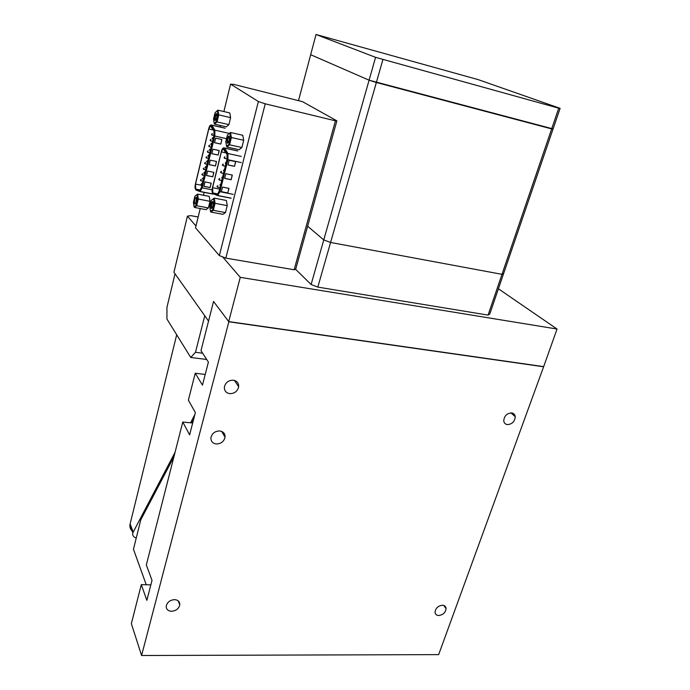 <?xml version="1.0" encoding="UTF-8"?>
<svg xmlns="http://www.w3.org/2000/svg" width="690" height="690" viewBox="0 0 690 690"><rect width="100%" height="100%" fill="white"/><g stroke="black" fill="none" stroke-linecap="round" stroke-linejoin="round"><path stroke-width="1.03" d="M173.897 456.858L140.795 519.803L133.455 549.214L146.246 584.758M234.669 380.777L235.644 380.889M193.605 419.391L191.76 422.91M176.692 334.771L130.125 523.9L133.17 532.163L132.851 532.922C132.204 535.164 133.325 536.898 136.223 538.122M194.847 414.604L190.552 422.789M175.062 452.312L133.17 532.163M133.015 531.74C130.729 530.067 129.703 527.816 129.927 524.986L130.125 523.9M222.577 256.844L240.267 277.337L557.046 329.035L498.413 288.791M557.046 329.035L543.616 366.778L228.856 321.781L213.546 301.452L208.535 321.083L173.932 272.257L187.439 216.134L190.837 215.651L198.159 217.014M195.969 226.01L187.439 216.134M240.267 277.337L228.701 321.583L213.546 301.452L200.988 350.675L208.406 362.095L202.463 385.123L195.227 373.247L188.37 400.157L195.374 412.56L189.612 434.864L182.781 422.038L146.323 564.972L152.016 580.368L146.858 600.343L141.303 584.62L131.35 623.648L141.588 655.5L228.856 321.781M228.701 321.583L543.358 366.58M511.618 412.913C513.722 413.258 514.93 414.518 515.24 416.674C514.792 421.555 512.178 424.195 507.409 424.609C505.261 424.272 504.045 423.005 503.752 420.797C504.235 415.932 506.857 413.301 511.618 412.913M442.428 605.225C444.671 605.38 445.887 606.501 446.094 608.563C445.516 612.591 443.058 614.911 438.719 615.523C436.46 615.377 435.226 614.255 435.028 612.151C435.632 608.132 438.098 605.82 442.428 605.225M174.587 599.636C178.175 599.981 179.909 601.732 179.788 604.897C178.753 608.77 175.976 610.9 171.465 611.288C167.834 610.961 166.092 609.192 166.23 605.984C167.299 602.12 170.085 599.998 174.587 599.636M219.756 430.957C223.405 431.586 225.173 433.656 225.061 437.175C223.965 441.583 221.033 443.851 216.263 443.981C212.572 443.359 210.795 441.272 210.924 437.693C212.054 433.294 214.995 431.052 219.756 430.957M233.349 380.19C237.006 380.915 238.783 383.079 238.68 386.702C237.576 391.29 234.6 393.602 229.744 393.645C226.035 392.938 224.25 390.738 224.379 387.055C225.527 382.493 228.511 380.199 233.349 380.19M141.588 655.5L438.659 654.62L543.616 366.778M205.223 374.437L195.227 373.247M150.851 584.879L141.303 584.62M192.674 422.996L182.781 422.038M488.072 315.106L501.992 274.335L503.648 273.464L489.788 314.01L488.072 315.106L317.814 287.1L311.104 284.496L295.648 269.333L294.138 269.764L225.82 258.112L219.342 255.585L195.529 227.812L200.229 208.527M311.104 284.496L323.757 239.922L330.588 242.466L501.992 274.335L330.588 242.466L317.814 287.1M323.757 239.922L307.628 226.216L323.757 239.922L369.09 80.195L553.07 128.927L503.648 273.464L501.992 274.335L551.664 128.909L376.352 82.498L330.588 242.466L323.757 239.922M560.107 108.339L553.07 128.927L551.664 128.909L558.736 108.183L560.107 108.339L478.127 79.609L316.029 34.5L310.673 54.708L369.09 80.195L310.673 54.708L298.563 100.421M382.907 59.607L376.352 82.498L369.09 80.195L375.576 57.339L558.736 108.183M316.029 34.5L375.576 57.339M294.138 269.764L335.444 120.819L336.884 120.854L302.505 101.654L233.979 84.447L230.581 84.137L258.37 101.516L265.236 103.819L225.82 258.112M335.444 120.819L265.236 103.819M336.884 120.854L295.648 269.333M219.342 255.585L258.37 101.516M230.581 84.137L223.888 111.556M220.489 125.502L220.119 126.995M204.197 192.268L203.472 195.253M175.027 273.809L166.937 307.386L166.937 319.022L190.751 357.472L195.486 352.288L204.749 315.735M195.486 352.288L202.627 353.202M206.707 359.473L190.751 357.472M195.503 184.083L195.736 189.077L199.884 190.431L201.359 187.473L213.926 135.697L213.986 130.962L210.329 125.778L208.777 128.952L195.503 184.083L201.868 185.36M219.222 150.549L212.951 149.187L211.847 153.715L218.109 155.06L219.222 150.549M213.866 172.353L207.63 171.068L206.543 175.536L212.77 176.812L213.866 172.353M215.435 165.971L216.531 161.486L210.278 160.166L209.191 164.66L215.435 165.971L216.436 161.469M214.53 142.701L220.809 144.081L221.921 139.535L215.642 138.147L214.53 142.701M203.912 186.334L210.131 187.585L211.218 183.152L204.99 181.901L203.912 186.334M218.109 155.06L219.118 150.524M211.864 153.663L218.023 154.983M212.77 176.812L213.762 172.336M206.552 175.476L212.684 176.726M209.199 164.6L215.349 165.893M220.809 144.081L221.818 139.518M214.547 142.649L220.714 144.003M210.131 187.585L211.114 183.135M203.921 186.274L210.045 187.499M212.58 187.689L212.865 192.941L217.454 194.408L219.049 191.32L226.993 159.338L227.027 154.362L223.025 148.669L221.387 151.895L212.58 187.689L219.601 189.095M235.687 161.65L229.175 160.261L227.993 164.979L234.505 166.359L235.687 161.65M228.977 188.379L222.499 187.076L221.335 191.725L227.812 193.01L228.977 188.379M231.141 179.736L232.314 175.07L225.82 173.716L224.655 178.408L231.141 179.736L232.202 175.044M234.505 166.359L235.575 161.624M228.011 164.919L234.41 166.273M227.812 193.01L228.864 188.353M221.352 191.656L227.717 192.924M224.673 178.339L231.047 179.65M229.071 136.103C229.839 138.44 229.425 140.803 227.838 143.184L227.312 143.192C226.562 140.622 227.019 138.233 228.683 136.042L229.071 136.103M229.399 136.715L229.063 136.724C227.683 138.673 227.312 140.682 227.959 142.77L228.183 142.847M243.691 140.277L231.383 137.526L230.503 132.497L242.768 135.275L243.691 140.277L241.871 147.513L239.145 149.678L226.915 146.996L229.572 144.805L228.985 144.262L230.641 137.603L229.83 133.006L227.398 135.067L225.777 141.674L226.553 146.271L228.985 144.262M241.871 147.513L229.572 144.805L231.383 137.526L230.641 137.603M230.503 132.497L229.83 133.006M226.553 146.271L226.915 146.996M196.314 197.426C196.943 199.729 196.572 201.92 195.21 203.999L194.735 203.938C194.114 201.42 194.528 199.22 195.96 197.323L196.314 197.426M196.547 197.927L195.693 203.619M210.001 201.316L198.315 199.048L197.625 194.114L209.26 196.391L210.001 201.316L208.363 207.957L206.008 209.631L194.399 207.423L196.693 205.732L196.15 205.215L197.633 199.1L197.004 194.58L194.899 196.184L193.433 202.256L194.054 206.767L196.15 205.215M208.363 207.957L196.693 205.732L198.315 199.048L197.633 199.1M197.625 194.114L197.004 194.58M194.054 206.767L194.399 207.423M212.882 201.575C213.589 203.99 213.201 206.284 211.718 208.458L211.192 208.397C210.493 205.758 210.924 203.447 212.486 201.463L212.882 201.575M213.15 202.11L212.865 202.11C211.58 203.878 211.226 205.836 211.821 207.983L212.089 208.095M211.321 200.264L214.271 198.108L226.389 200.48L227.226 205.655L225.475 212.615L222.905 214.331L210.821 212.046L213.331 210.303L212.753 209.76L214.34 203.352L213.615 198.599L211.321 200.264L209.751 206.612L210.459 211.364L212.753 209.76M225.475 212.615L213.331 210.303L215.064 203.3L214.34 203.352M213.615 198.599L214.271 198.108L215.064 203.3L227.226 205.655M210.459 211.364L210.821 212.046M216.591 113.626C217.29 115.842 216.893 118.119 215.392 120.448L214.935 120.474C214.245 118.042 214.685 115.739 216.255 113.591L216.591 113.626M216.901 114.221L216.617 114.247C215.323 116.153 214.961 118.093 215.547 120.077L215.711 120.138M230.615 117.645L218.747 114.885L217.954 110.159L229.779 112.936L230.615 117.645L228.89 124.631L226.363 126.839L214.564 124.148L217.04 121.914L216.479 121.397L218.04 114.963L217.316 110.642L215.047 112.746L213.512 119.12L214.211 123.441L216.479 121.397M228.89 124.631L217.04 121.914L218.747 114.885L218.04 114.963M217.954 110.159L217.316 110.642M214.211 123.441L214.564 124.148M195.951 190.017L199.824 191.492M212.106 189.819L202.23 187.853L199.996 191.553L199.496 190.776L195.486 189.276C194.908 188.336 194.882 186.576 195.417 183.997L208.699 128.832M203.334 179.348L202.42 178.598L203.265 177.753L202.886 179.253M206.094 167.981L205.172 167.221L206.025 166.376L205.637 167.877M211.52 143.382L211.209 144.909M208.716 154.914L208.415 156.432M204.249 175.571L201.816 174.51L202.662 173.673L202.282 175.165M207 164.237L205.137 163.849L204.568 163.159L205.413 162.314L205.025 163.815M210.89 139.363L210.571 140.889M208.095 150.877L207.793 152.387M207.474 162.271L206.56 161.503L207.414 160.658L207.026 162.167M208.38 158.545L205.948 157.458L206.793 156.613L206.405 158.114M209.484 145.133L209.174 146.651M212.287 133.584L211.968 135.111M205.62 169.913L203.188 168.843L204.033 168.006L203.654 169.499M201.195 179.305L200.919 180.806M210.114 149.152L209.803 150.679M212.925 137.586L212.606 139.113M204.706 173.673L203.792 172.914L204.645 172.077L204.257 173.578M201.954 185.006L201.049 184.256L201.894 183.411L201.514 184.911M200.135 191.579L213.288 194.175M228.338 133.204L214.892 130.168L214.823 136.051L214.021 135.766L201.446 187.559L202.23 187.853L214.823 136.051L226.518 138.655M195.667 189.405L195.408 183.989L208.682 128.875C209.268 126.408 210.062 125.097 211.071 124.942L211.847 125.201L211.045 125.675L214.081 130.651L214.892 130.168L211.847 125.201L225.173 128.228M201.446 187.559C200.85 189.759 200.195 190.828 199.496 190.776M214.081 130.651L214.021 135.766M208.691 128.883C209.493 126.063 210.278 124.993 211.045 125.675M213.391 129.996L208.777 128.952M200.342 189.992L195.736 189.077M212.787 193.459L217.367 195.52M233.22 194.356L219.972 191.717L217.54 195.581L217.022 194.77L212.598 193.148C211.959 192.148 211.916 190.302 212.486 187.602L221.309 151.748M212.511 187.525L212.477 187.594C211.899 190.319 211.934 192.2 212.58 193.234L217.988 195.546L231.193 198.151M226.07 162.202L225.285 163.107L225.759 163.797M222.163 178.331L221.68 177.641L222.637 176.873M224.897 156.759L224.569 158.346M223.508 173.363L221.119 172.862L220.515 172.146L221.404 171.258L220.99 172.828M219.946 187.697L217.566 187.214L216.962 186.507L217.85 185.627L217.445 187.18M221.723 180.538L219.334 180.055L218.739 179.34L219.618 178.46L219.213 180.021M225.302 166.143L222.905 165.643L222.301 164.919L223.189 164.03L222.775 165.6M220.472 185.576L219.886 184.868L220.843 184.092M223.957 171.077L223.482 170.395L224.44 169.611M217.686 195.606L230.727 198.177M241.267 156.414L227.976 153.542L227.933 159.726L227.088 159.416L219.144 191.406L219.972 191.717L227.933 159.726L241.259 162.573M212.477 187.594L221.283 151.809C221.861 149.385 222.697 148.048 223.793 147.798L224.655 148.109L223.819 148.6L227.122 154.042L227.976 153.542L224.655 148.109L237.834 150.989M219.144 191.406C218.497 193.709 217.799 194.83 217.022 194.77M227.122 154.042L227.088 159.416M221.3 151.817C222.146 148.902 222.991 147.833 223.819 148.6M226.156 152.93L221.387 151.895M217.954 193.95L212.865 192.941M132.851 532.922L129.927 524.986M515.24 416.674L510.885 412.879M446.094 608.563L443.722 605.432M179.788 604.897L178.175 600.826M225.061 437.175L221.637 431.405M238.68 386.702L234.41 380.397M211.476 143.373L210.743 144.245L211.666 145.012M208.699 154.914L207.949 155.776L208.872 156.535M210.829 139.363L210.114 140.225L210.683 140.924L212.563 141.338M208.07 150.868L207.328 151.731L207.906 152.421L209.769 152.826M209.45 145.124L208.716 145.987L209.294 146.685L211.166 147.091M212.227 133.575L211.511 134.447L212.089 135.145L213.96 135.559M201.204 179.305L200.454 180.15L201.023 180.84L202.877 181.211M210.079 149.152L209.346 150.015L210.269 150.791M212.874 137.577L212.149 138.449L213.072 139.225M195.658 189.534L200.393 191.518L213.236 194.054M211.778 125.106L224.379 127.969M210.329 125.778L210.899 125.908M224.871 156.759L224.095 157.665L224.698 158.381L227.096 158.898M224.561 147.962L236.937 150.67M223.025 148.669L223.638 148.807M229.123 136.698L228.683 136.042M196.374 197.918L195.96 197.323M212.917 202.092L212.486 201.463M216.669 114.221L216.255 113.591"/></g></svg>
